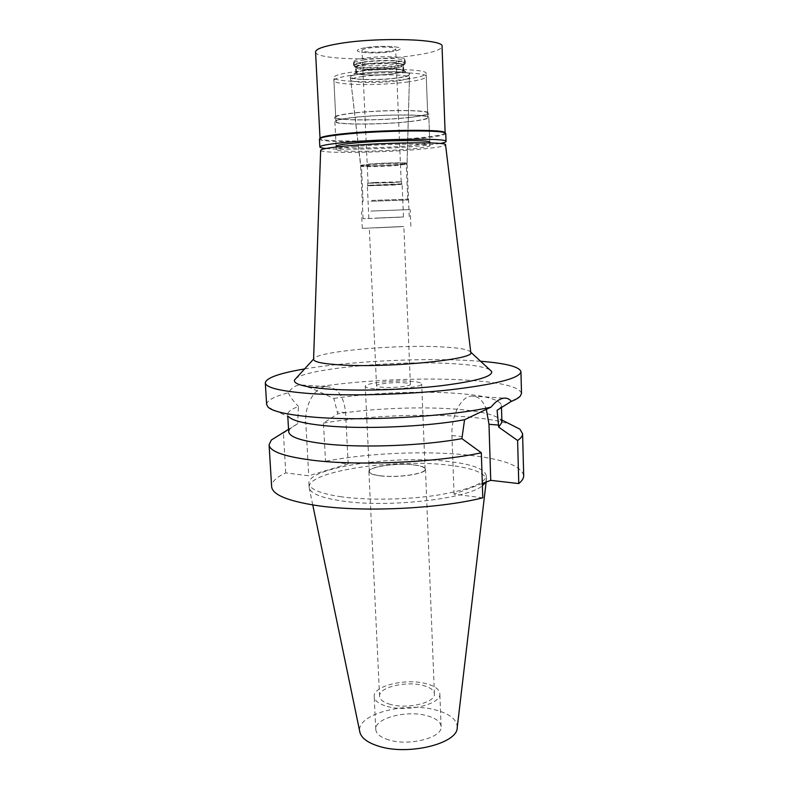 <?xml version="1.0" encoding="UTF-8"?>
<svg xmlns="http://www.w3.org/2000/svg" width="789" height="789" viewBox="0 0 789 789"><rect width="100%" height="100%" fill="white"/><g stroke="black" fill="none" stroke-linecap="round" stroke-linejoin="round"><path stroke-width="0.59" stroke-dasharray="3.94 2.96" d="M457.226 727.576C457.255 719.864 450.263 714.055 436.248 710.149C405.319 701.145 355.553 714.509 359.804 731.827M388.73 739.914C380.495 737.37 376.175 733.869 375.761 729.421C374.39 718.177 407.065 709.804 427.263 715.781C435.972 718.237 440.587 721.836 441.12 726.57C442.925 737.567 409.096 746.463 388.73 739.914M485.649 482.257L486.379 479.564C484.87 472.65 471.901 467.808 447.462 465.027C393.741 458.488 307.315 471.289 309.14 487.306L309.189 487.76C310.353 493.441 321.153 497.829 341.578 500.936C387.231 508.067 467.976 498.914 482.395 485.708M341.371 496.804C320.344 493.658 309.535 489.19 308.923 483.391C307.108 467.611 393.583 454.947 447.324 461.348C471.773 464.07 484.752 468.844 486.261 475.649C485.383 483.322 469.041 489.831 437.214 495.176C406.631 499.812 367.496 500.433 341.371 496.804M482.779 497.81L454.05 494.18L482.316 483.509M523.689 475.56C521.184 465.53 502.11 458.656 466.477 454.937C424.038 450.588 367.082 453.152 325.512 461.289L348.186 463.902L308.755 475.797L285.756 472.887C276.278 477.276 271.574 481.842 271.623 486.566M454.05 494.18L451.939 435.607C451.061 417.381 459.809 398.514 469.78 396.354L471.536 396.048C477.976 395.841 482.907 400.24 486.33 409.264M268.112 407.183L289.238 417.213L287.689 414.541C287.679 411.819 291.289 409.126 298.518 406.463L297.709 421.681L305.787 422.411L308.755 475.797M288.685 431.672L290.263 428.23L297.818 423.585L297.709 421.681M297.818 423.585L283.419 433.141L280.253 434.483M285.756 472.887L283.419 433.141M348.186 463.902L345.602 412.617C343.925 396.058 337.514 387.389 326.39 386.62L324.496 386.886C313.775 388.75 304.613 405.812 305.787 422.411M266.623 404.501C266.83 400.447 274.059 396.532 288.32 392.764C291.072 388.563 294.465 386.038 298.489 385.19L300.431 384.933L310.807 388.001L333.836 398.425L337.741 413.811L323.47 423.091L325.512 461.289M501.912 422.362L500.039 419.067C493.549 414.186 478.371 410.842 454.503 409.047C419.778 406.453 372.832 408.377 337.741 413.811M333.836 398.425C369.311 392.971 418.111 390.841 453.941 393.169C483.696 395.151 499.526 399.165 501.419 405.211L500.098 408.012L497.1 410.26M323.47 423.091C365.317 415.941 422.549 413.377 465.165 416.74C484.752 418.259 499.881 420.823 510.562 424.423M288.32 392.764C290.165 396.916 293.567 401.483 298.518 406.463M304.603 368.936C347.14 361.707 414.639 358.058 463.242 360.208L480.59 361.254M521.519 393.376C519.063 386.492 499.861 382.014 463.912 379.953C417.332 377.329 353.364 380.643 310.807 388.001M489.791 369.745C483.618 366.53 469.82 364.429 448.389 363.423C394.322 360.662 309.032 368.453 296.171 378.197M470.796 352.407L470.717 352.15C468.548 349.28 457.275 347.466 436.899 346.696C390.338 344.744 315.008 351.874 313.637 359.015L313.598 359.064M320.65 150.344C319.762 153.608 381.748 152.79 419.413 149.279C436.1 147.77 444.818 146.3 445.548 144.89M353.797 146.646C382.527 143.785 431.977 143.223 429.916 145.659C429.423 146.705 422.993 147.79 410.615 148.934C382.28 151.596 335.404 152.198 336.292 149.752C336.499 148.805 342.337 147.77 353.797 146.646M409.521 121.654C421.937 120.283 428.378 118.892 428.851 117.462C430.893 114.129 381.225 114.08 352.417 117.561C340.917 118.922 335.078 120.253 334.891 121.565C334.053 124.928 381.117 124.859 409.521 121.654M353.087 117.61C381.265 114.208 429.798 114.257 427.806 117.512C427.342 118.912 421.05 120.273 408.929 121.614C381.146 124.751 335.098 124.81 335.936 121.526C336.124 120.244 341.844 118.942 353.087 117.61M407.341 81.977C419.511 80.31 425.823 78.505 426.267 76.553C428.22 72.016 379.381 71.109 351.095 75.389C339.793 77.066 334.072 78.801 333.905 80.586C333.126 85.192 379.44 85.902 407.341 81.977M361.855 76.651C379.943 73.949 410.891 74.541 409.461 77.46C409.106 78.673 405.161 79.797 397.626 80.843C379.943 83.358 350.405 82.914 350.72 80.024C350.74 78.861 354.448 77.736 361.855 76.651M369.528 164.142C383.76 162.919 407.962 162.465 407.065 163.412L397.705 164.753C383.632 165.927 360.159 166.39 360.603 165.453L369.528 164.142M371.658 211.048L408.949 209.608L371.658 211.048M370.889 211.077L410.181 209.558L370.889 211.077M401.019 226.601L362.299 228.366L401.019 226.601M376.008 227.824L403.86 226.551L376.008 227.824M403.495 382.734C407.903 383.02 410.201 383.543 410.388 384.312C411.108 386.137 393.622 388.119 383.198 387.36C378.917 387.064 376.698 386.541 376.54 385.791C375.958 383.947 393.119 382.024 403.495 382.734M376.225 388.947C393.622 390.239 422.963 386.906 421.681 383.888C421.346 382.586 417.47 381.708 410.063 381.235C392.794 380.081 364.37 383.257 365.258 386.344C365.504 387.586 369.153 388.454 376.225 388.947M413.525 464.899C420.872 465.766 424.719 467.187 425.074 469.149C426.405 473.735 397.459 478.095 380.219 475.747C373.207 474.84 369.577 473.449 369.311 471.585C368.345 466.901 396.413 462.768 413.525 464.899M379.963 475.826C397.459 478.213 426.829 473.785 425.478 469.139C425.113 467.147 421.208 465.707 413.752 464.829C396.403 462.66 367.93 466.861 368.907 471.605C369.183 473.499 372.862 474.909 379.963 475.826M390.496 704.439C383.562 702.466 379.923 699.725 379.588 696.223C378.434 687.416 405.931 680.739 422.884 685.414C430.153 687.327 433.999 690.138 434.414 693.827C435.883 702.466 407.568 709.498 390.496 704.439M387.162 706.402C407.617 712.497 441.623 704.035 439.828 693.718C439.315 689.27 434.69 685.897 425.942 683.619C405.674 678.067 372.842 686.016 374.183 696.579C374.578 700.75 378.907 704.025 387.162 706.402M399.895 217.202L363.088 218.731L399.895 217.202M371.215 201.274L408.554 199.982L371.215 201.274M375.574 218.129L403.465 216.965L375.574 218.129M395.141 185.02L367.358 185.79L402.025 184.222L395.141 185.02M394.875 184.606L401.591 183.817L367.753 185.346L394.875 184.606M394.786 182.525L367.654 183.245L401.591 181.766L394.786 182.525M374.479 182.496L368.068 183.226L394.539 182.525L401.177 181.786L374.479 182.496M388.977 51.206C378.759 52.883 361.579 52.39 361.973 50.388C362.062 49.589 364.212 48.839 368.433 48.139C378.71 46.403 396.226 46.926 395.664 48.918C395.545 49.746 393.317 50.516 388.977 51.206M365.534 47.705C360.652 48.504 357.94 49.382 357.397 50.328C355.484 53.041 378.178 53.839 391.729 51.62C397.774 50.644 400.605 49.589 400.23 48.454C399.638 46.078 378.099 45.584 365.534 47.705C378.099 45.584 399.638 46.078 400.23 48.454C400.605 49.589 397.774 50.644 391.729 51.62C378.178 53.839 355.484 53.041 357.397 50.328C357.94 49.382 360.652 48.504 365.534 47.705M363.65 58.307C357.91 59.205 354.734 60.181 354.113 61.217L354.054 61.483C353.502 64.303 379.114 64.915 394.411 62.528C400.96 61.542 404.323 60.457 404.53 59.283L404.451 59.027C403.85 56.404 378.444 55.911 363.65 58.307M363.818 61.966C379.223 59.5 405.585 60.142 404.668 62.873L404.195 63.584C402.834 64.491 399.628 65.319 394.559 66.069C380.811 68.15 357.93 67.992 354.764 65.734L354.222 65.083C354.34 63.978 357.535 62.942 363.818 61.966M365.1 64.106C359.281 65.004 356.322 65.96 356.214 66.957L356.697 67.558C359.587 69.619 380.791 69.757 393.524 67.834C398.208 67.154 401.177 66.394 402.42 65.566L402.863 64.925C403.692 62.43 379.341 61.858 365.1 64.106M365.376 70.142C377.073 68.367 397.015 68.258 401.69 69.915L403.1 70.862C402.913 71.878 399.806 72.815 393.77 73.683C379.627 75.774 355.957 75.32 356.49 72.904L357.812 71.829L365.376 70.142M361.569 73.476L351.993 75.586L350.365 76.947C350.06 79.906 379.815 80.399 397.617 77.825C405.211 76.75 409.185 75.596 409.55 74.363L407.805 73.15C401.986 71.089 376.471 71.247 361.569 73.476M360.593 165.355L369.518 164.043C383.819 162.81 408.12 162.366 407.075 163.323L397.705 164.654C384.411 165.769 362.279 166.272 360.76 165.473L350.365 76.947M370.08 164.921L361.628 166.282C363.078 167.041 384.43 166.548 397.242 165.483L406.266 164.211C407.124 163.303 383.799 163.747 370.08 164.921M371.688 200.416L407.696 199.173L371.688 200.416M319.437 139.061C318.539 142.858 381.255 142.316 419.344 138.479C436.238 136.832 445.045 135.175 445.775 133.538M445.124 132.927L445.124 132.927C444.404 134.564 435.686 136.201 418.969 137.848C381.255 141.665 319.141 142.188 320.028 138.391L320.028 138.381M440.104 143.499L419.64 146.034C389.45 148.855 341.982 150.147 325.956 148.49M334.891 121.565L336.124 146.34C335.246 148.904 382.142 148.362 410.487 145.63C422.865 144.466 429.295 143.342 429.788 142.257L428.851 117.462M409.353 117.502C380.939 120.796 333.846 120.776 334.674 117.275C334.861 115.914 340.71 114.533 352.21 113.133C381.028 109.563 430.735 109.701 428.693 113.172C428.22 114.652 421.77 116.101 409.353 117.502M352.88 113.192C341.627 114.553 335.907 115.904 335.729 117.236C334.891 120.658 380.969 120.678 408.761 117.453C420.892 116.091 427.184 114.671 427.648 113.221C429.63 109.829 381.067 109.691 352.88 113.192M407.223 79.038C379.322 83.023 332.988 82.253 333.757 77.549C333.915 75.724 339.645 73.959 350.937 72.263C379.233 67.913 428.102 68.89 426.149 73.515C425.705 75.507 419.393 77.352 407.223 79.038M361.017 73.476L351.174 75.645C340.562 79.551 376.245 81.159 398.139 77.943C409.166 76.326 412.667 74.728 408.633 73.13C402.646 71.02 376.353 71.178 361.017 73.476M364.972 70.014L357.22 71.74L355.849 72.844C355.306 75.33 379.617 75.793 394.135 73.643C400.339 72.756 403.534 71.789 403.731 70.754L402.272 69.777C397.478 68.071 376.994 68.189 364.972 70.014M364.725 64.501C379.351 62.193 404.363 62.775 403.504 65.329L403.061 65.98C401.788 66.838 398.731 67.617 393.908 68.318C380.84 70.28 359.064 70.142 356.105 68.032L355.602 67.42C355.711 66.394 358.748 65.418 364.725 64.501M363.443 62.351C357.003 63.357 353.728 64.412 353.61 65.536L354.162 66.207C357.407 68.515 380.85 68.673 394.944 66.542C400.151 65.783 403.445 64.935 404.826 63.998L405.319 63.278C406.256 60.487 379.233 59.836 363.443 62.351M363.334 60.072C378.503 57.636 404.55 58.13 405.151 60.783L405.23 61.039C405.023 62.232 401.562 63.337 394.855 64.343C379.184 66.759 352.939 66.158 353.511 63.298L353.571 63.031C354.192 61.976 357.447 60.99 363.334 60.072M315.551 51.956C314.85 59.56 377.724 61.226 415.754 55.2C432.619 52.616 441.386 49.697 442.057 46.433M451.939 435.607L461.821 436.504M345.602 412.617L337.653 411.976M486.132 482.079L486.369 480.018M312.75 504.921L309.189 487.76M309.14 487.306L308.923 483.391M486.379 479.564L486.261 475.649M287.798 416.533L287.689 414.541M290.263 428.23L288.547 429.305M501.488 407.676L501.419 405.211M500.039 419.067L501.843 419.985M471.536 396.048L504.003 398.159M326.39 386.62L300.431 384.933M500.098 408.012L510.897 401.67M511.647 401.236L520.267 396.167M429.916 145.659L429.808 142.927M336.292 149.752L336.163 147.02M427.806 117.512L426.267 76.553M335.936 121.526L333.905 80.586M408.949 209.608L407.065 163.412L409.461 77.46M362.753 211.63L360.603 165.443L350.72 80.024M410.862 226.246L410.181 209.558M362.299 228.366L361.52 211.679M410.388 384.312L403.86 226.551M376.54 385.791L369.301 228.06M425.074 469.149L421.681 383.888M369.311 471.585L365.258 386.344M434.414 693.827L425.478 469.139M379.588 696.223L368.907 471.605M441.12 726.57L439.828 693.718M375.761 729.421L374.183 696.579M363.088 218.731L362.309 201.994M409.235 216.719L408.554 199.982M368.857 218.474L367.358 185.79M403.465 216.965L402.114 184.271M367.753 185.346L367.654 183.245M401.68 183.867L401.591 181.766M368.068 183.226L361.973 50.388M401.177 181.786L395.664 48.918M353.571 63.031L354.113 61.217M405.151 60.783L404.451 59.027M404.668 62.873L404.53 59.283M354.222 65.083L354.054 61.483M356.697 67.558L354.764 65.734M402.42 65.566L404.195 63.584M403.1 70.862L402.863 64.925M356.49 72.904L356.214 66.957M357.812 71.829L351.993 75.586M401.69 69.915L407.805 73.15M407.075 163.323L409.55 74.363M361.628 166.282L360.76 165.473M406.118 164.349L406.917 163.461M407.696 199.173L406.266 164.211M363.088 201.126L361.461 166.163M363.177 201.087L362.398 201.954M407.607 199.144L408.465 199.942M336.124 146.34L334.674 117.275M429.788 142.257L428.693 113.172M335.729 117.236L333.757 77.549M427.648 113.221L426.149 73.515M357.22 71.74L351.174 75.645M402.272 69.777L408.633 73.13M403.731 70.754L403.504 65.329M355.849 72.844L355.602 67.42M356.105 68.032L354.162 66.207M403.061 65.98L404.826 63.998M405.319 63.278L405.23 61.039M353.61 65.536L353.511 63.298"/><path stroke-width="1.18" d="M312.75 504.921L359.804 731.827C361.106 737.863 367.398 742.656 378.69 746.197C408.179 755.862 457.807 743.554 457.226 727.576L486.132 482.079M482.395 485.708L485.649 482.257M482.316 483.509L490.728 480.343L518.777 483.578C522.131 480.846 523.768 478.173 523.689 475.56L522.584 433.713C522.653 435.913 520.996 438.171 517.604 440.499L498.697 427.105L501.912 422.362L501.488 407.676M481.329 452.768C437.067 462.462 358.906 465.993 313.272 460.332C284.415 456.673 269.69 451.486 269.079 444.779L271.623 486.566C272.313 494.535 287.018 500.798 315.748 505.384C361.184 512.465 438.832 508.935 482.779 497.81L481.329 452.768L461.89 438.615L464.563 419.718C427.125 426.721 363.709 429.502 325.758 425.794C305.807 423.851 293.636 421.001 289.238 417.213M486.33 409.264L488.993 424.295L490.728 480.343M287.798 416.533L288.685 431.672C289.257 437.116 301.94 441.238 326.725 444.059C363.492 448.103 424.255 445.667 461.89 438.615M269.079 444.779L271.337 440.035L280.253 434.483M498.697 427.105L497.1 410.26L511.331 401.354C509.329 398.928 506.893 397.863 504.003 398.159C499.822 398.652 495.482 401.64 491.014 407.134L464.563 419.718M518.777 483.578L517.604 440.499M510.562 424.423L519.931 429.186L522.584 433.713M480.59 361.254C506.153 363.325 519.606 366.806 520.947 371.698C519.823 378.306 495.985 384.371 449.434 389.894C404.481 394.747 346.795 396.196 309.594 393.533C280.559 391.245 265.794 387.695 265.311 382.862L266.623 404.501L268.112 407.183C272.807 411.463 287.058 414.698 310.886 416.888C360.908 421.622 449.188 416.76 491.014 407.134M265.311 382.862C266.218 377.872 279.316 373.227 304.603 368.936M511.331 401.354C515.75 399.609 518.728 397.873 520.267 396.167L521.519 393.376L520.947 371.698M296.171 378.197L294.494 380.042C293.143 384.243 304.909 387.281 329.772 389.155C359.577 391.166 405.132 389.845 439.779 385.9C475.698 381.422 492.977 376.6 491.626 371.432L489.791 369.745M445.548 144.89L445.548 144.841C447.955 141.635 381.718 142.395 343.59 146.231C328.727 147.711 321.074 149.062 320.65 150.295L313.588 359.38C313.933 362.082 323.539 363.966 342.406 365.031C391.166 367.901 475.56 359.251 470.806 352.515L470.796 352.407M446.051 141.448L445.775 133.538L445.104 132.907C441.021 129.721 378.296 130.54 342.604 134.436C329.94 135.777 322.425 137.089 320.048 138.371L319.437 139.061L319.851 146.951C320.068 145.64 327.78 144.209 343.008 142.661C381.787 138.657 449.109 138.016 446.051 141.448C446.022 142.079 444.039 142.77 440.104 143.499M320.028 138.381L320.64 137.7C323.007 136.428 330.453 135.126 342.988 133.785C378.316 129.919 440.38 129.12 444.454 132.296L445.124 132.917L442.057 46.433C444.986 39.006 377.349 36.856 338.589 43.681C323.362 46.304 315.689 49.066 315.551 51.956L320.028 138.381L320.64 137.7M325.956 148.49C321.971 148.095 319.939 147.582 319.851 146.951M429.808 142.927L429.788 142.257C431.849 139.712 382.369 140.195 353.63 143.134C342.16 144.279 336.331 145.354 336.124 146.34L336.163 147.02M498.638 425.084L488.993 424.295M288.547 429.305L271.337 440.035M501.843 419.985L519.931 429.186M510.897 401.67L511.647 401.236M470.767 352.2L491.626 371.432M313.598 359.064L294.494 380.042M445.548 144.841L470.806 352.515M444.454 132.296L445.104 132.907"/></g></svg>
